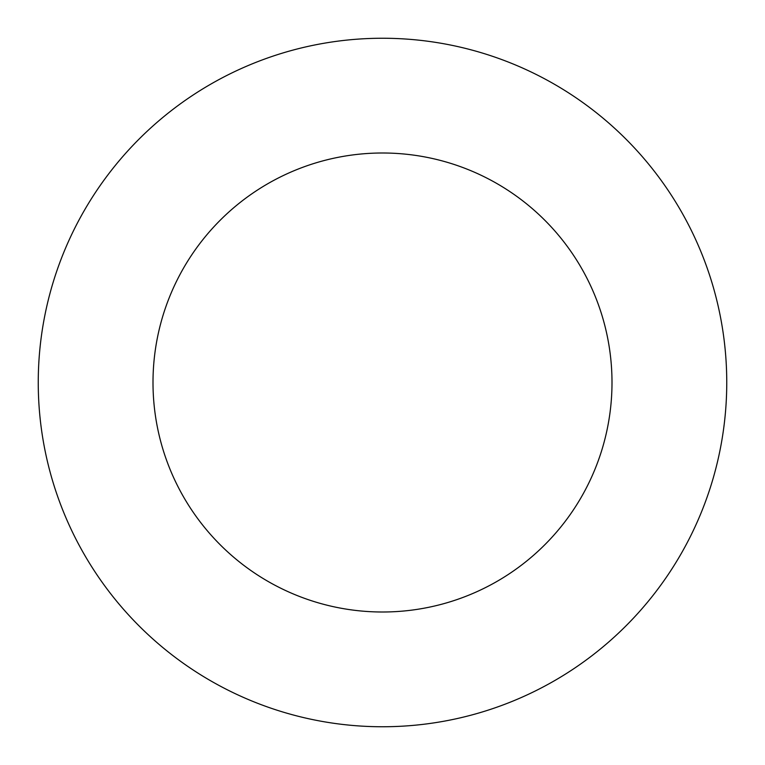 <?xml version="1.0" encoding="UTF-8"?>
<svg xmlns="http://www.w3.org/2000/svg" width="765" height="765" viewBox="0 0 765 765"><rect width="100%" height="100%" fill="white"/><g stroke="black" fill="none" stroke-linecap="round" stroke-linejoin="round"><path stroke-width="1.15" d="M382.5 726.75A344.25 344.25 0 0 0 726.75 382.5A344.25 344.25 0 0 0 382.5 38.25A344.25 344.25 0 0 0 38.25 382.5A344.25 344.25 0 0 0 382.5 726.75M382.5 612A229.5 229.5 0 0 0 612 382.5A229.5 229.5 0 0 0 382.5 153A229.5 229.5 0 0 0 153 382.5A229.5 229.5 0 0 0 382.5 612"/></g></svg>
